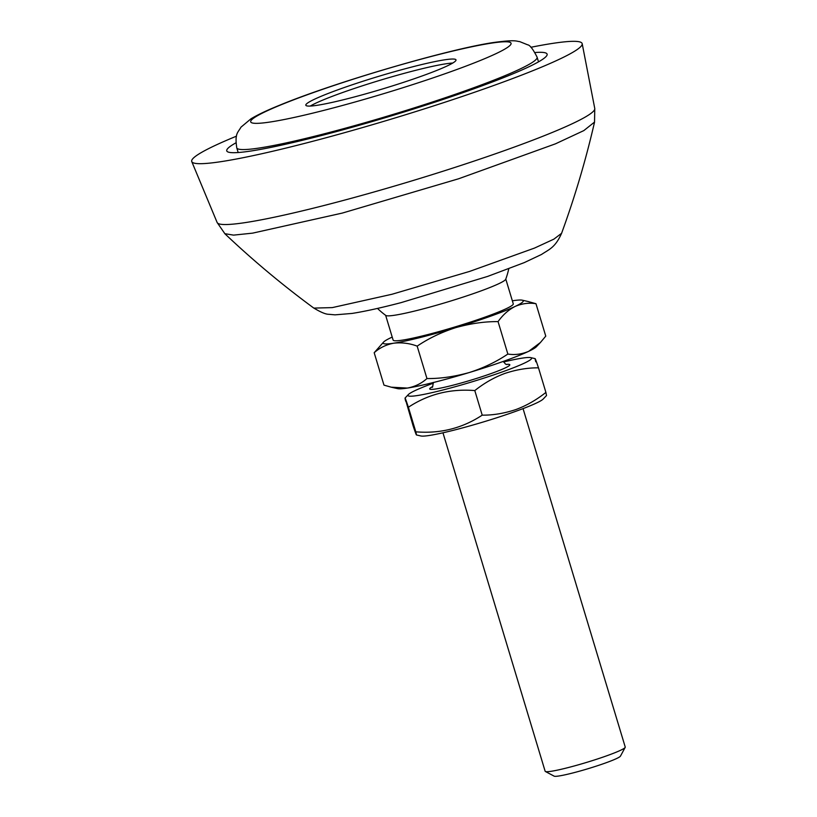 <?xml version="1.0" encoding="UTF-8"?>
<svg xmlns="http://www.w3.org/2000/svg" width="817" height="817" viewBox="0 0 817 817"><rect width="100%" height="100%" fill="white"/><g stroke="black" fill="none" stroke-linecap="round" stroke-linejoin="round"><path stroke-width="1.23" d="M235.878 142.863A167.322 14.073 -16.8 0 0 226.758 150.869A167.322 14.073 -16.8 0 0 251.156 150.982A167.322 14.073 -16.8 0 0 433.153 102.728A167.322 14.073 -16.8 0 0 547.114 54.147A167.322 14.073 -16.8 0 0 535.094 52.523M236.491 136.163A203.923 17.147 -16.8 0 0 191.76 161.582A203.923 17.147 -16.8 0 0 221.458 161.592A203.923 17.147 -16.8 0 0 442.467 103.034A203.923 17.147 -16.8 0 0 582.194 43.709A203.923 17.147 -16.8 0 0 552.415 43.424A203.923 17.147 -16.8 0 0 530.876 47.284M444.56 59.835A78.432 6.597 -16.8 0 0 359.245 82.456A78.432 6.597 -16.8 0 0 305.824 105.23A78.432 6.597 -16.8 0 0 317.272 105.281A78.432 6.597 -16.8 0 0 402.577 82.66A78.432 6.597 -16.8 0 0 455.998 59.886A78.432 6.597 -16.8 0 0 444.56 59.835M452.751 63.042A78.432 6.597 -16.8 0 0 445.765 63.818A78.432 6.597 -16.8 0 0 372.246 82.68A78.432 6.597 -16.8 0 0 310.276 106.057M385.644 315.331L393.13 340.117A62.746 5.28 -16.8 0 0 439.444 331.457A62.746 5.28 -16.8 0 0 506.285 308.652A62.746 5.28 -16.8 0 0 513.27 303.842L505.784 279.057M377.485 308.418A78.432 78.432 0 0 0 385.818 315.454A62.746 5.28 -16.8 0 0 417.528 310.337A62.746 5.28 -16.8 0 0 498.758 283.713A62.746 5.28 -16.8 0 0 505.713 279.261A78.432 78.432 0 0 0 508.766 268.783M432.52 386.655A41.83 3.513 -16.8 0 0 429.722 388.933A41.83 3.513 -16.8 0 0 460.594 383.163A41.83 3.513 -16.8 0 0 505.161 367.956A41.83 3.513 -16.8 0 0 509.808 364.75A41.83 3.513 -16.8 0 0 506.213 364.402A41.83 3.513 163.2 0 1 509.747 365.076A41.83 3.513 163.2 0 1 491.037 373.583A41.83 3.513 163.2 0 1 429.946 389.178A41.83 3.513 163.2 0 1 432.52 386.655M442.957 432.796L545.143 771.248A41.83 3.513 -16.8 0 0 545.378 771.483A41.83 3.513 -16.8 0 0 577.67 765.018A41.83 3.513 -16.8 0 0 620.583 750.272A41.83 3.513 -16.8 0 0 625.179 747.392A41.83 3.513 -16.8 0 0 625.24 747.065L523.054 408.623M545.378 771.483L554.14 776.15A34.753 2.921 -16.8 0 0 580.979 770.768A34.753 2.921 -16.8 0 0 616.631 758.523A34.753 2.921 -16.8 0 0 620.45 756.134L625.179 747.392M528.691 351.32A73.203 6.158 -16.8 0 0 536.34 346.796L540.405 342.517L528.691 351.32C521.706 354.261 514.761 355.17 507.857 354.047C496.368 361.808 483.511 367.967 469.285 372.532A73.203 6.158 -16.8 0 0 528.691 351.32M507.857 354.047L498.064 321.622C502.812 314.892 508.511 309.827 515.139 306.426C522.114 303.495 529.059 302.586 535.972 303.71L545.766 336.124L540.415 342.517M391.18 387.176L397.685 388.657A73.203 6.158 -16.8 0 0 407.346 388.075A73.203 6.158 -16.8 0 0 469.285 372.532C454.232 376.708 440.118 378.71 426.954 378.547C421.409 383.51 414.873 386.686 407.346 388.075L391.18 387.176L383.98 385.134L374.186 352.719C379.742 347.756 386.278 344.58 393.794 343.191C401.852 342.313 409.644 343.303 417.17 346.132C428.659 338.361 441.517 332.202 455.733 327.637C470.796 323.461 484.9 321.459 498.064 321.622M426.954 378.547L417.17 346.132M535.972 303.71L527.905 301.473M392.211 337.074A73.203 6.158 -16.8 0 0 391.261 337.523A73.203 6.158 -16.8 0 0 383.612 342.047L374.186 352.719M383.612 342.047A73.203 6.158 -16.8 0 0 393.794 343.191A73.203 6.158 -16.8 0 0 455.733 327.637A73.203 6.158 -16.8 0 0 515.139 306.426A73.203 6.158 -16.8 0 0 522.267 300.186A73.203 6.158 -16.8 0 0 512.596 300.768A73.203 6.158 -16.8 0 0 512.351 300.809M405.661 401.178C404.303 395.653 405.201 397.675 408.388 407.244L415.802 431.825C440.169 433.837 462.31 428.282 482.214 415.159C492.988 415.271 504.181 413.412 515.813 409.583C526.424 405.661 536.452 399.932 545.909 392.415L546.522 395.54L543.193 399.043A64.574 5.433 163.2 0 1 514.649 411.717A64.574 5.433 163.2 0 1 420.888 435.972L416.415 434.95L415.802 431.825C417.181 437.35 416.272 435.318 413.085 425.749L405.048 398.053L408.377 394.55A64.574 5.433 163.2 0 1 433.378 383.163M503.568 361.972A64.574 5.433 163.2 0 1 530.693 357.621A64.574 5.433 163.2 0 1 502.598 371.806A64.574 5.433 163.2 0 1 436.595 391.568A64.574 5.433 163.2 0 1 408.377 394.55M482.214 415.159L474.8 390.577C484.256 383.061 494.285 377.342 504.896 373.42C516.518 369.59 527.721 367.732 538.485 367.844C535.298 358.265 534.389 356.232 535.768 361.768M408.388 407.244C428.302 394.131 450.433 388.575 474.8 390.577M545.909 392.415L538.485 367.844M594.766 108.487L594.531 122.08L583.828 130.597L555.427 143.843L458.592 178.78L342.323 213.074L252.616 233.141L233.57 235.122L224.859 233.693L217.138 222.51A197.244 16.585 -16.8 0 0 245.856 222.51A197.244 16.585 -16.8 0 0 459.624 165.871A197.244 16.585 -16.8 0 0 594.766 108.487L582.194 43.709M224.838 233.713C252.974 260.368 282.641 285.164 313.83 308.101L332.315 307.601L392.027 294.253L469.571 271.428L534.532 248.072L553.895 239.136L561.596 233.294C555.111 247.837 549.136 249.328 541.538 254.455L524.259 262.614L487.708 276.391L401.167 302.607C381.222 307.815 364.862 311.42 352.076 313.432L335.021 314.851L328.812 314.29C325.83 314.361 320.836 312.288 313.84 308.08M259.643 147.959A156.864 13.184 -16.8 0 0 430.263 102.717A156.864 13.184 -16.8 0 0 537.106 57.17C533.031 49.122 529.865 44.996 527.598 44.792L519.714 41.616C516.15 41.34 516.273 39.441 494.081 42.443C449.033 48.877 333.898 82.701 279.577 105.24C267.312 110.193 257.784 114.707 250.993 118.792L240.984 127.166C237.829 132.875 234.622 133.304 236.767 147.846A156.864 13.184 -16.8 0 0 259.643 147.959M270.59 121.947A135.949 11.428 -16.8 0 0 450.044 71.957A135.949 11.428 -16.8 0 0 491.231 43.168A135.949 11.428 -16.8 0 0 311.777 93.148A135.949 11.428 -16.8 0 0 270.59 121.947M538.526 61.857L537.106 57.17M238.186 152.534L236.767 147.846M561.596 233.284C574.882 196.917 585.871 159.846 594.551 122.08M217.138 222.51L191.76 161.582M432.122 387.084C432.469 388.065 432.836 386.512 433.214 382.438M522.267 300.186L528.773 301.667M506.785 364.545L505.468 364.055L503.333 361.39M530.693 357.621L535.155 358.643"/></g></svg>

